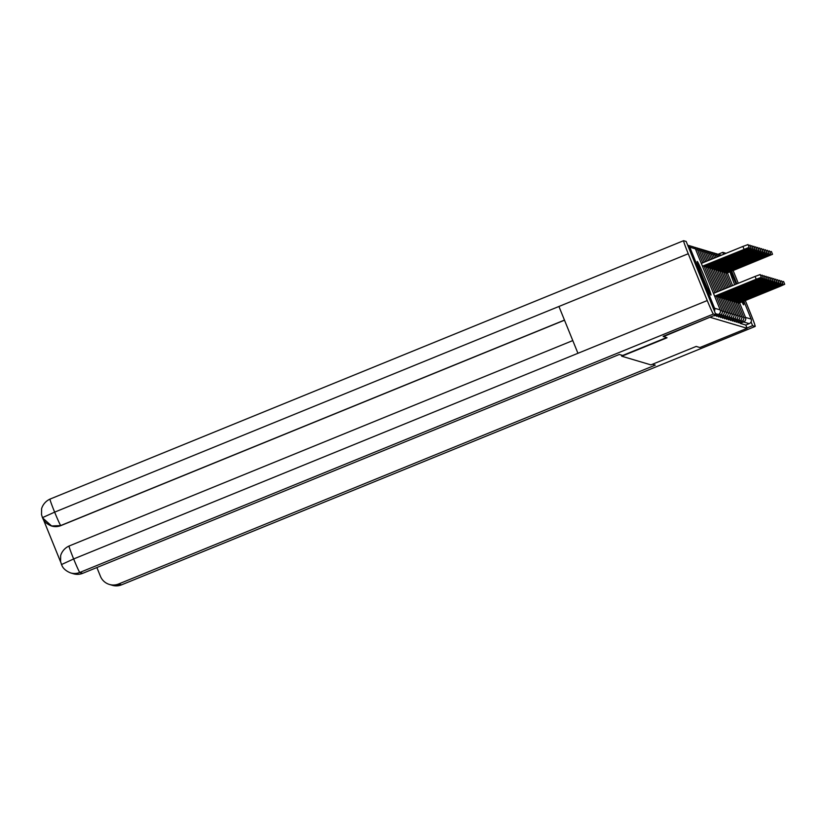 <?xml version="1.0" encoding="UTF-8"?>
<svg xmlns="http://www.w3.org/2000/svg" width="826" height="826" viewBox="0 0 826 826"><rect width="100%" height="100%" fill="white"/><g stroke="black" fill="none" stroke-linecap="round" stroke-linejoin="round"><path stroke-width="1.24" d="M730.008 271.816A18.172 0.795 67.8 0 0 734.665 284.753M741.996 301.882A18.172 0.795 67.8 0 0 743.658 304.815A18.172 0.795 67.8 0 0 743.679 304.815A18.172 0.795 67.8 0 0 742.842 301.531M697.268 261.45A18.172 0.795 67.8 0 0 697.237 261.45A18.172 0.795 67.8 0 0 703.246 278.279A18.172 0.795 67.8 0 0 710.928 295.099A18.172 0.795 67.8 0 0 710.959 295.099A18.172 0.795 67.8 0 0 704.95 278.269A18.172 0.795 67.8 0 0 697.268 261.45M743.854 301.118L751.144 319.084A3.49 3.49 106.5 0 1 749.234 323.637L745.785 325.052L747.096 328.283L699.901 347.529L696.184 346.424L650.929 364.885L621.772 356.223L621.286 355.046M714.438 311.113A3.49 3.49 -73.5 0 0 714.562 308.222L689.772 247.17A3.49 3.49 -73.5 0 0 687.676 245.188L693.179 246.819A3.49 3.49 -73.5 0 1 695.42 248.853L689.772 247.17M714.841 315.862L718.29 314.458L713.974 315.604M621.772 356.223L667.026 337.772L663.164 336.316L715.935 314.799L686.158 241.45L683.618 240.696A14.331 0.619 67.8 0 0 683.598 240.696A14.331 0.619 67.8 0 0 688.244 253.737L558.934 306.477L577.942 353.291L707.252 300.55L688.244 253.737M663.309 336.667L710.36 317.07M731.681 271.135L736.844 283.865M747.096 328.283L710.505 317.421M736.1 284.165A18.172 0.795 67.8 0 0 730.39 271.661M740.922 319.961L741.645 321.386L738.196 322.79L737.608 321.665M745.785 325.052L740.127 323.369L739.549 322.243M737.029 318.805L737.752 320.23L734.304 321.634L733.715 320.509M733.137 317.649L733.86 319.073L730.411 320.478L729.823 319.352M729.255 316.503L729.967 317.917L726.519 319.321L725.93 318.196M725.362 315.346L726.075 316.761L722.626 318.175L722.038 317.039M721.47 314.19L722.182 315.604L718.734 317.019L718.145 315.883M716.792 316.43L716.204 315.305M723.411 314.768L724.134 316.182L720.685 317.597L720.096 316.461M727.303 315.924L728.026 317.339L724.578 318.753L723.989 317.618M731.196 317.081L731.908 318.495L728.46 319.899L727.882 318.774M735.088 318.227L735.801 319.652L732.352 321.056L731.764 319.93M736.255 322.212L735.656 321.087M714.779 296.524L761.355 277.34L756.213 279.229L755.078 276.431L760.219 274.542L761.355 277.34M713.509 293.385L755.078 276.431M714.645 296.183L756.213 279.229M744.04 249.245L742.904 246.447L748.036 244.558L749.182 247.356L702.472 266.199M702.606 266.54L749.182 247.356M742.904 246.447L701.326 263.401M666.479 337.607L622.701 355.459L619.335 354.457L82.714 573.316A13.98 13.959 106.5 0 1 73.483 573.771L70.571 572.903A13.98 13.959 106.5 0 0 79.802 572.449L82.714 573.316M707.252 300.55A14.331 0.619 67.8 0 0 713.406 314.045L715.935 314.799M43.458 519.699L60.742 562.258M564.509 320.199L60.917 525.584A13.98 13.959 106.5 0 1 51.687 526.038L42.56 517.861M577.942 353.291L73.648 558.954L61.506 564.55L60.587 561.546L60.639 556.135C60.288 556.838 61.506 549.517 69.043 546.027A14.331 0.619 67.8 0 0 73.648 558.954A14.331 0.619 67.8 0 0 79.802 572.449L713.406 314.045M50.025 499.1A14.331 0.619 67.8 0 0 49.994 499.1A14.331 0.619 67.8 0 0 54.64 512.141L42.456 517.644L43.148 519.141C42.797 518.232 43.984 523.003 51.511 525.986L60.917 525.584M683.598 240.696L49.994 499.1C42.467 502.59 41.238 509.89 41.589 509.198L41.527 514.608L42.456 517.644M652.406 364.276L655.255 365.123L118.634 583.982L121.546 584.839L755.14 326.435L752.6 325.681L746.972 327.984M755.14 326.435A14.331 0.619 67.8 0 0 755.17 326.435A14.331 0.619 67.8 0 0 750.524 313.395L745.3 300.53M733.127 270.546L738.289 283.277M725.662 253.479A14.331 0.619 67.8 0 0 725.362 253.097L722.822 252.343L723.617 254.305M751.071 321.903L752.6 325.681M96.879 567.534L100.442 576.311A13.98 13.959 -73.5 0 0 118.634 583.982M722.822 252.343L718.145 254.253M716.731 297.102L758.722 279.973L763.296 277.918L758.165 279.808L757.824 278.971M760.643 275.595L762.161 275.12L763.296 277.918M716.586 296.761L758.165 279.808M718.672 297.68L760.674 280.551L765.248 278.496L760.106 280.386L759.765 279.549M762.584 276.173L764.102 275.698L765.248 278.496M718.537 297.339L760.106 280.386M720.613 298.258L762.615 281.129L767.189 279.074L762.057 280.964L761.717 280.128M764.535 276.751L766.053 276.276L767.189 279.074M720.478 297.918L762.057 280.964M722.564 298.836L764.556 281.707L769.14 279.653L763.998 281.542L763.658 280.706M766.476 277.329L767.994 276.855L769.14 279.653M722.43 298.496L763.998 281.542M724.505 299.415L766.507 282.285L771.081 280.231L765.939 282.12L765.599 281.284M768.428 277.897L769.946 277.422L771.081 280.231M724.371 299.074L765.939 282.12M748.47 245.611L749.987 245.136L751.123 247.934L704.413 266.777M704.547 267.118L751.123 247.934M750.411 246.189L751.928 245.714L753.075 248.512L706.354 267.356M706.498 267.696L753.075 248.512M752.362 246.767L753.88 246.282L755.016 249.091L708.305 267.934M708.44 268.274L755.016 249.091M754.303 247.335L755.821 246.86L756.957 249.669L710.246 268.512M710.391 268.853L756.957 249.669M756.244 247.914L757.772 247.439L758.908 250.247L712.198 269.09M712.332 269.431L758.908 250.247M726.457 299.993L768.448 282.864L773.022 280.809L767.891 282.699L767.55 281.862M770.369 278.476L771.887 278.001L773.022 280.809M726.312 299.652L767.891 282.699M758.196 248.492L759.713 248.017L760.849 250.825L714.139 269.668M714.273 270.009L760.849 250.825M728.398 300.571L770.4 283.442L774.974 281.387L769.832 283.277L769.491 282.43M772.32 279.054L773.838 278.579L774.974 281.387M728.264 300.23L769.832 283.277M760.137 249.07L761.655 248.595L762.801 251.403L716.09 270.247M716.225 270.587L762.801 251.403M730.349 301.149L772.341 284.02L776.915 281.965L771.783 283.855L771.443 283.008M774.261 279.632L775.779 279.157L776.915 281.965M730.205 300.809L771.783 283.855M762.088 249.648L763.606 249.173L764.742 251.982L718.031 270.825M718.166 271.165L764.742 251.982M732.29 301.727L774.292 284.598L778.866 282.544L773.725 284.433L773.384 283.586M776.203 280.21L777.72 279.735L778.866 282.544M732.156 301.387L773.725 284.433M764.029 250.226L765.547 249.751L766.683 252.56L719.973 271.403M720.117 271.744L766.683 252.56M734.231 302.306L776.233 285.176L780.807 283.122L775.676 285.011L775.335 284.165M778.154 280.788L779.672 280.313L780.807 283.122M734.097 301.965L775.676 285.011M765.981 250.805L767.499 250.33L768.634 253.138L721.924 271.981M722.058 272.322L768.634 253.138M736.183 302.884L778.175 285.755L782.759 283.7L777.617 285.59L777.276 284.743M780.095 281.367L781.613 280.892L782.759 283.7M736.049 302.543L777.617 285.59M767.922 251.383L769.44 250.908L770.575 253.716L723.865 272.559M724.01 272.9L770.575 253.716M738.124 303.462L780.126 286.333L784.7 284.278L779.558 286.168L779.217 285.321M782.046 281.945L783.564 281.47L784.7 284.278M737.99 303.121L779.558 286.168M769.863 251.961L771.381 251.486L772.527 254.294L725.817 273.138M725.951 273.478L772.527 254.294M714.562 308.222L720.21 309.905L695.42 248.863M718.29 314.458A3.49 3.49 0 0 0 720.21 309.905L720.21 309.905A3.49 3.49 -73.5 0 1 718.29 314.458L715.461 313.612M727.417 272.879L732.579 285.6M739.59 302.863L745.496 317.411L751.144 319.084M749.234 323.637L743.576 321.964L740.127 323.369M743.813 317.989L745.496 317.411A3.49 3.49 106.5 0 1 743.576 321.964L742.873 320.54M721.418 255.203L718.475 254.325A3.49 3.49 0 0 0 717.453 254.181A3.49 3.49 106.5 0 1 720.324 255.657M702.792 262.802L697.371 249.431L695.864 249.937M716.792 316.441L720.241 315.036A3.49 3.49 0 0 0 722.161 310.483L720.468 311.051M720.231 315.036L719.518 313.612M704.268 262.203L699.312 250.01L697.805 250.515M722.182 315.604A3.49 3.49 0 0 0 724.103 311.061L722.409 311.629M705.734 261.605L701.264 250.588L699.756 251.094M724.134 316.182A3.49 3.49 0 0 0 726.054 311.639L724.361 312.207M707.201 261.006L703.205 251.166L701.697 251.672M726.075 316.761A3.49 3.49 0 0 0 727.995 312.218L726.302 312.786M708.667 260.407L705.146 251.744L703.649 252.25M728.026 317.339A3.49 3.49 0 0 0 729.936 312.796L728.243 313.364M701.893 249.566A3.49 3.49 0 0 1 705.146 251.744L705.146 251.754M710.133 259.808L707.097 252.322L705.59 252.818M729.967 317.917A3.49 3.49 0 0 0 731.888 313.374L730.194 313.942M711.599 259.209L709.038 252.901L707.531 253.396M731.908 318.495A3.49 3.49 0 0 0 733.829 313.942L732.135 314.52M713.075 258.61L710.99 253.479L709.482 253.974M733.86 319.073A3.49 3.49 0 0 0 735.78 314.52L734.087 315.098M714.542 258.011L712.931 254.057L711.423 254.553M735.801 319.652A3.49 3.49 0 0 0 737.721 315.098L736.028 315.677M716.008 257.413L714.872 254.625L713.375 255.131M737.752 320.23A3.49 3.49 0 0 0 739.662 315.677L737.979 316.255M717.474 256.814L716.823 255.203L715.316 255.709M736.245 322.212L739.693 320.808A3.49 3.49 0 0 0 741.614 316.255L739.92 316.833M739.693 320.808L738.981 319.383M718.94 256.215L717.257 256.287M741.645 321.386A3.49 3.49 0 0 0 743.555 316.833L741.862 317.411M564.468 320.096L60.752 525.532A14.331 0.619 67.8 0 1 54.64 512.141L558.934 306.477M69.074 546.027A14.331 0.619 67.8 0 0 69.043 546.027L572.779 340.58M109.393 584.436L112.305 585.304A13.98 13.959 106.5 0 0 121.546 584.839A14.331 0.619 67.8 0 0 121.567 584.839A14.331 0.619 67.8 0 0 121.587 584.829M745.992 249.824L745.641 248.987M747.933 250.402L747.592 249.566M749.874 250.98L749.533 250.144M751.825 251.558L751.484 250.722M753.766 252.136L753.426 251.29M755.718 252.715L755.377 251.868M757.659 253.293L757.318 252.446M759.61 253.871L759.259 253.024M761.551 254.449L761.211 253.603M763.492 255.028L763.152 254.181M765.444 255.606L765.103 254.759M767.385 256.184L767.044 255.337M720.21 309.905L695.42 248.853A3.49 3.49 0 0 0 693.179 246.819M697.371 249.431A3.49 3.49 0 0 0 694.108 247.253M722.161 310.483L716.245 295.925M714.975 292.786L704.072 265.941M699.312 250.01A3.49 3.49 0 0 0 696.06 247.831M724.103 311.061L718.197 296.503M716.441 292.187L706.023 266.519M701.264 250.588A3.49 3.49 0 0 0 698.001 248.409M726.054 311.639L720.138 297.081M717.908 291.588L707.965 267.097M703.205 251.166A3.49 3.49 0 0 0 699.942 248.987M727.995 312.218L722.089 297.659M719.374 290.989L709.906 267.676M729.936 312.796L724.03 298.238M720.84 290.391L711.857 268.254M707.097 252.322A3.49 3.49 0 0 0 703.835 250.144M731.888 313.374L725.971 298.816M722.316 289.792L713.798 268.832M709.038 252.901A3.49 3.49 0 0 0 705.786 250.722M733.829 313.942L727.923 299.394M723.783 289.193L715.75 269.41M710.99 253.479A3.49 3.49 0 0 0 707.727 251.3M735.78 314.52L729.864 299.972M725.249 288.594L717.691 269.988M712.931 254.057A3.49 3.49 0 0 0 709.679 251.878M737.721 315.098L731.815 300.55M726.715 287.995L719.642 270.567M714.882 254.635A3.49 3.49 0 0 0 711.62 252.457M739.662 315.677L733.756 301.129M728.181 287.396L721.583 271.145M716.823 255.213A3.49 3.49 0 0 0 713.561 253.035M741.614 316.255L735.708 301.707M729.647 286.798L723.524 271.723M718.765 255.792A3.49 3.49 0 0 0 715.512 253.603M743.555 316.833L737.649 302.285M731.124 286.199L725.476 272.301M61.485 564.53L62.198 566.058C61.847 565.139 63.034 569.919 70.571 572.903M755.17 326.435L121.567 584.839L112.305 585.304"/></g></svg>
